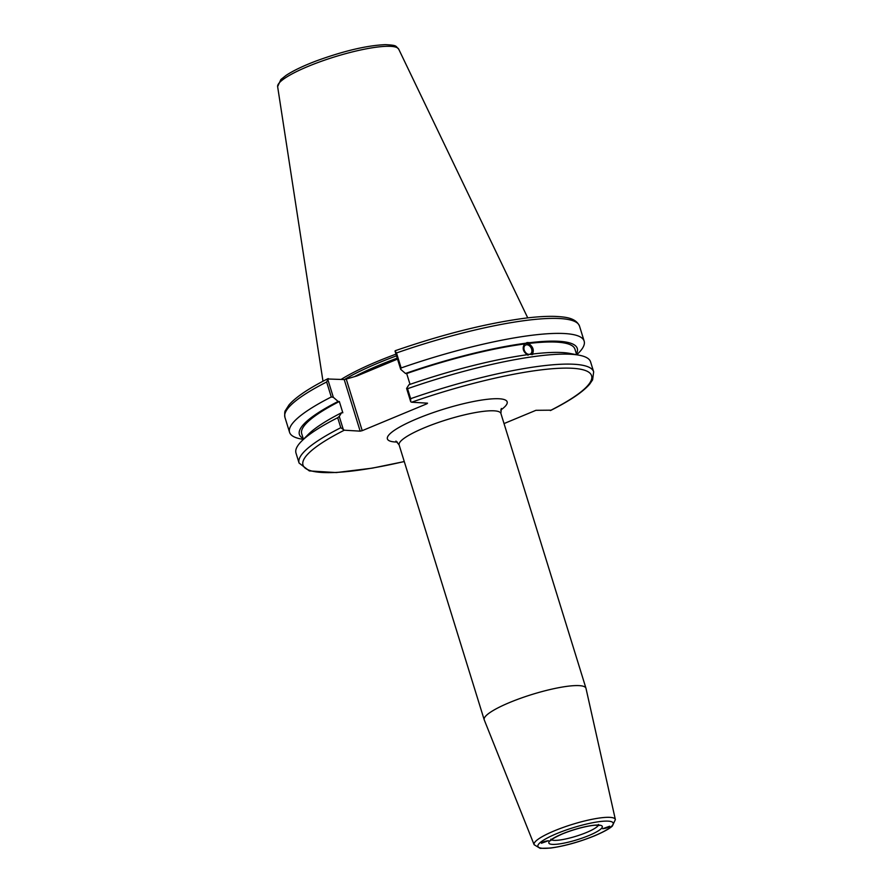 <?xml version="1.0" encoding="UTF-8"?>
<svg xmlns="http://www.w3.org/2000/svg" width="893" height="893" viewBox="0 0 893 893"><rect width="100%" height="100%" fill="white"/><g stroke="black" fill="none" stroke-linecap="round" stroke-linejoin="round"><path stroke-width="1.34" d="M602.686 828.726L609.673 826.226C608.401 827.476 606.068 828.313 602.686 828.726M548.414 840.737L541.415 843.249C542.665 841.987 544.998 841.15 548.414 840.737M615.366 819.562L585.998 688.391A53.267 10.013 162.8 0 0 585.964 688.246A53.267 10.013 162.8 0 0 579.278 685.634A53.267 10.013 162.8 0 0 520.53 698.304A53.267 10.013 162.8 0 0 484.196 719.747A53.267 10.013 162.8 0 0 484.252 719.892L534.126 844.711L540.153 848.35L550.568 848.071C564.454 846.129 579.133 842.043 594.604 835.815C607.899 830.11 611.392 826.985 612.386 826.025L615.366 819.562A42.529 7.992 162.8 0 0 609.997 817.363A42.529 7.992 162.8 0 0 562.791 827.577A42.529 7.992 162.8 0 0 534.126 844.711M504.032 423.572L535.945 410.311L550.936 410.177M550.624 410.479C569.935 400.734 582.962 391.949 589.704 384.113L592.606 379.838L593.666 371.845A154.188 28.989 162.8 0 0 410.646 398.68L410.724 401.75L411.651 402.218L427.524 403.178L426.966 403.759L362.223 430.66L346.25 379.067L344.207 379.558L360.169 431.152L362.223 430.66M360.169 431.152L344.307 430.203L340.791 427.702A154.188 28.989 162.8 0 0 299.077 463.032L309.335 470.924L336.281 472.564L372.269 468.144L404.272 461.569M526.446 344.798A5.079 3.617 61.6 0 0 525.508 345.1A5.079 3.617 61.6 0 0 524.738 351.284A5.079 3.617 61.6 0 0 530.342 354.03A5.079 3.617 61.6 0 0 531.402 348.46A5.079 3.617 61.6 0 0 526.446 344.798M532.853 354.287L529.56 354.421A145.447 27.337 162.8 0 0 408.961 384.727L406.594 388.433L410.724 401.75M528.053 355.235C523.086 351.998 521.925 348.248 524.571 343.972L527.037 342.555L530.029 342.666L528.522 343.481C533.311 346.83 534.472 350.581 532.005 354.744M593.666 371.845L590.574 361.855A154.188 28.989 162.8 0 0 579.412 355.258L570.225 353.483A145.447 27.337 162.8 0 0 533.512 353.929L532.34 354.376M532.161 354.398A6.575 4.688 61.6 0 0 531.781 346.886A6.575 4.688 61.6 0 0 525.452 343.504M579.412 355.258A154.188 28.989 162.8 0 0 407.554 388.701L406.594 388.433M524.571 343.972A143.014 26.879 162.8 0 0 406.683 373.542L410.032 384.358M526.077 343.169A145.447 27.337 162.8 0 0 405.478 373.464L406.683 373.542M343.37 429.723L339.251 416.406L341.617 412.711L342.823 412.778L339.34 401.515L338.134 401.448A145.447 27.337 162.8 0 0 303.196 438.508M338.134 401.448L333.335 397.318L327.664 378.989L344.207 379.558M327.965 378.677C308.755 388.377 295.762 397.128 288.986 404.942L285.436 410.512C284.688 411.171 284.521 413.437 284.923 417.321A154.188 28.989 -17.2 0 1 326.648 381.992L331.281 396.983L333.335 397.318M331.281 396.983A154.188 28.989 162.8 0 0 289.566 432.312A154.188 28.989 162.8 0 0 300.74 438.921L303.33 439.412M339.34 401.515A143.014 26.879 162.8 0 0 301.711 433.741L303.441 439.3M341.617 412.711A145.447 27.337 162.8 0 0 308.052 434.634L301.477 441.287A154.188 28.989 162.8 0 0 295.985 453.052L299.077 463.032M339.251 416.406L337.699 417.712L340.791 427.702M326.648 381.992L328.334 378.61M576.822 354.755L578.675 352.88A154.188 28.989 162.8 0 0 584.156 341.126A154.188 28.989 162.8 0 0 401.136 367.961L396.492 352.969L395.007 351.005L395.677 350.625L395.007 351.005L400.689 369.334L405.478 373.464M400.689 369.334L401.136 367.961M346.25 379.067L356.966 375.942L397.519 359.098M395.99 354.153A109.426 20.572 162.8 0 0 341.193 379.38M426.776 403.134L426.966 403.759M410.646 398.68L407.554 388.701M337.699 417.712A154.188 28.989 162.8 0 0 301.477 441.287M396.514 355.849A108.488 20.394 162.8 0 0 344.564 379.48M576.42 353.929A145.447 27.337 162.8 0 0 530.029 342.666M576.666 354.722L574.947 349.163A143.014 26.879 162.8 0 0 528.522 343.481M562.21 833.928A28.007 5.269 162.8 0 0 562.088 843.494A28.007 5.269 162.8 0 0 602.34 826.773A28.007 5.269 162.8 0 0 562.21 833.928M598.277 825.311A24.87 4.677 -17.2 0 1 576.018 836.25A24.87 4.677 -17.2 0 1 551.472 839.8M594.314 835.859A39.404 7.412 -17.2 0 1 537.843 845.928A39.404 7.412 -17.2 0 1 594.481 822.397A39.404 7.412 -17.2 0 1 594.314 835.859M395.956 441.053L399.126 444.948A53.267 10.013 -17.2 0 1 424.644 427.669A53.267 10.013 -17.2 0 1 494.22 410.836A53.267 10.013 -17.2 0 1 500.895 413.448L501.319 408.447M500.694 410.077A62.666 11.776 162.8 0 0 488.627 399.16A62.666 11.776 162.8 0 0 417.433 418.583A62.666 11.776 162.8 0 0 397.385 442.057M404.261 461.514A151.062 28.397 -17.2 0 1 344.307 430.203M411.651 402.218A151.062 28.397 -17.2 0 1 572.647 368.296A151.062 28.397 -17.2 0 1 550.267 410.557M396.492 352.969A154.188 28.989 -17.2 0 1 579.524 326.124C575.706 317.618 565.079 317.004 555.826 316.423C547.376 316.1 537.05 316.691 524.861 318.221C486.395 323.355 443.241 334.172 395.409 350.659M398.713 49.16C395.298 45.956 397.608 45.286 385.419 44.65C367.045 45.443 344.173 50.812 316.781 60.746C303.542 65.736 293.328 70.614 286.128 75.358L280.871 79.522L277.634 86.632A63.392 11.922 -17.2 0 1 321.759 61.148A63.392 11.922 -17.2 0 1 390.888 46.358A63.392 11.922 -17.2 0 1 398.713 49.16L527.741 317.875M397.218 358.149A108.488 20.394 162.8 0 0 354.789 376.478M550.881 839.141L550.825 840.469C550.724 841.106 548.882 840.023 562.501 833.883C577.045 827.956 591.724 825.076 596.055 825.244L599.192 825.5L598.399 824.44M399.126 444.948L484.196 719.747M500.895 413.448L585.964 688.246M579.524 326.124L584.156 341.126M277.634 86.632L322.987 381.255M284.923 417.321L289.566 432.312"/></g></svg>
